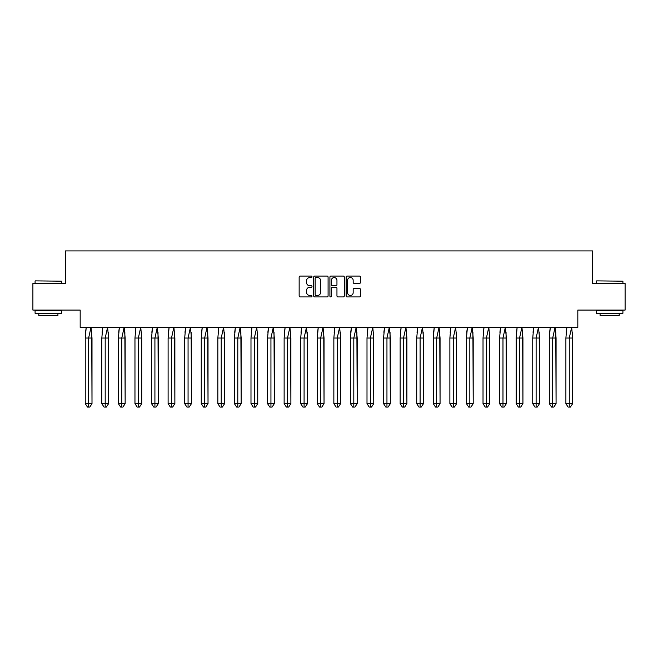 <?xml version="1.0" encoding="UTF-8"?>
<svg xmlns="http://www.w3.org/2000/svg" width="658" height="658" viewBox="0 0 658 658"><rect width="100%" height="100%" fill="white"/><g stroke="black" fill="none" stroke-linecap="round" stroke-linejoin="round"><path stroke-width="0.99" d="M311.999 276.804A0.732 0.732 0 0 0 311.275 276.072L300.188 276.072A1.045 1.045 0 0 0 299.151 277.117L299.151 295.886A1.045 1.045 0 0 0 300.188 296.931L311.275 296.931A0.732 0.732 0 0 0 311.999 296.199A0.732 0.732 0 0 0 311.275 295.475L309.836 295.475A3.339 3.339 0 0 1 306.505 292.136L306.505 290.573A3.339 3.339 0 0 1 309.836 287.233L311.275 287.233A0.732 0.732 0 0 0 311.999 286.501A0.732 0.732 0 0 0 311.275 285.769L309.836 285.769A3.339 3.339 0 0 1 306.505 282.438L306.505 280.867A3.339 3.339 0 0 1 309.836 277.536L311.275 277.536A0.732 0.732 0 0 0 311.999 276.804M32.9 283.524L32.9 310.091L80.177 310.091L80.177 327.404L577.823 327.404L577.823 310.091L625.1 310.091L625.1 283.524L592.693 283.524L592.693 250.912L65.306 250.912L65.306 283.524L32.9 283.524M359.474 283.425A1.045 1.045 0 0 0 360.518 282.381L360.518 277.117A1.045 1.045 0 0 0 359.474 276.072L347.169 276.072A1.045 1.045 0 0 0 346.133 277.117L346.133 295.886A1.045 1.045 0 0 0 347.169 296.931L359.474 296.931A1.045 1.045 0 0 0 360.518 295.886L360.518 289.528A1.045 1.045 0 0 0 359.474 288.484L354.21 288.484A1.045 1.045 0 0 0 353.165 289.528L353.165 292.678A2.788 2.788 0 0 1 350.377 295.475A2.788 2.788 0 0 1 347.589 292.678L347.589 280.324A2.788 2.788 0 0 1 350.377 277.536A2.788 2.788 0 0 1 353.165 280.324L353.165 282.381A1.045 1.045 0 0 0 354.21 283.425L359.474 283.425M328.087 277.117A1.045 1.045 0 0 0 327.042 276.072L314.738 276.072A1.045 1.045 0 0 0 313.693 277.117L313.693 295.886A1.045 1.045 0 0 0 314.738 296.931L327.042 296.931A1.045 1.045 0 0 0 328.087 295.886L328.087 277.117M330.958 276.072L343.262 276.072A1.045 1.045 0 0 1 344.307 277.117L344.307 295.886A1.045 1.045 0 0 1 343.262 296.931L337.998 296.931A1.045 1.045 0 0 1 336.954 295.886L336.954 288.278A1.045 1.045 0 0 0 335.909 287.233L332.413 287.233A1.045 1.045 0 0 0 331.369 288.278L331.369 296.199A0.732 0.732 0 0 1 330.645 296.931A0.732 0.732 0 0 1 329.913 296.199L329.913 277.117A1.045 1.045 0 0 1 330.958 276.072M315.889 277.536A0.732 0.732 0 0 0 315.157 278.268L315.157 294.743A0.732 0.732 0 0 0 315.889 295.475L317.395 295.475A3.339 3.339 0 0 0 320.734 292.136L320.734 280.867A3.339 3.339 0 0 0 317.395 277.536L315.889 277.536M336.954 280.374A2.788 2.788 0 0 0 334.165 277.586A2.788 2.788 0 0 0 331.369 280.374L331.369 284.733A1.045 1.045 0 0 0 332.413 285.769L335.909 285.769A1.045 1.045 0 0 0 336.954 284.733L336.954 280.374M91.709 332.306L92.005 403.675L89.751 407.088L92.005 403.675L92.005 338.031L85.244 338.031L85.244 403.675L85.244 338.031L86.231 327.248M92.005 338.031L91.018 327.248L88.624 338.031L88.624 407.088L89.751 407.088L88.402 407.088M85.54 332.306L86.206 327.404M88.624 407.088L87.498 407.088L85.244 403.675L92.005 403.675M35.4 280.876L61.638 281.188L35.4 280.876M48.355 313.274L35.08 313.274L35.08 310.617L61.638 310.617L61.638 313.274L48.355 313.274M57.92 313.274L57.92 315.717L38.797 315.717L38.797 313.274M596.683 280.876L622.92 281.188L596.683 280.876M609.645 313.274L596.362 313.274L596.362 310.617L622.92 310.617L622.92 313.274L609.645 313.274M619.203 313.274L619.203 315.717L600.08 315.717L600.08 313.274M108.282 332.306L108.578 403.675L106.325 407.088L108.578 403.675L108.578 338.031L101.817 338.031L101.817 403.675L101.817 338.031L102.804 327.248M108.578 338.031L107.591 327.248L105.198 338.031L105.198 407.088L106.325 407.088L104.976 407.088M102.113 332.306L102.78 327.404M124.856 332.306L125.152 403.675L122.898 407.088L125.152 403.675L125.152 338.031L118.391 338.031L118.391 403.675L118.391 338.031L119.386 327.248M125.152 338.031L124.165 327.248L121.771 338.031L121.771 407.088L122.898 407.088L121.549 407.088M118.687 332.306L119.353 327.404M141.429 332.306L141.725 403.675L139.471 407.088L141.725 403.675L141.725 338.031L134.964 338.031L134.964 403.675L134.964 338.031L135.959 327.248M141.725 338.031L140.738 327.248L138.344 338.031L138.344 407.088L139.471 407.088L138.122 407.088M135.26 332.306L135.926 327.404M158.01 332.306L158.298 403.675L156.045 407.088L158.298 403.675L158.298 338.031L151.537 338.031L151.537 403.675L151.537 338.031L152.533 327.248M158.298 338.031L157.311 327.248L154.918 338.031L154.918 407.088L156.045 407.088L154.696 407.088M151.833 332.306L152.5 327.404M174.584 332.306L174.872 403.675L172.618 407.088L174.872 403.675L174.872 338.031L168.111 338.031L168.111 403.675L168.111 338.031L169.106 327.248M174.872 338.031L173.885 327.248L171.491 338.031L171.491 407.088L172.618 407.088L171.269 407.088M168.407 332.306L169.073 327.404M105.198 407.088L104.071 407.088L101.817 403.675L108.578 403.675M121.771 407.088L120.644 407.088L118.391 403.675L125.152 403.675M138.344 407.088L137.218 407.088L134.964 403.675L141.725 403.675M154.918 407.088L153.791 407.088L151.537 403.675L158.298 403.675M171.491 407.088L170.364 407.088L168.111 403.675L174.872 403.675M191.157 332.306L191.445 403.675L189.191 407.088L191.445 403.675L191.445 338.031L184.684 338.031L184.684 403.675L184.684 338.031L185.679 327.248M191.445 338.031L190.458 327.248L188.065 338.031L188.065 407.088L189.191 407.088L187.843 407.088M184.98 332.306L185.646 327.404M188.065 407.088L186.938 407.088L184.684 403.675L191.445 403.675M207.731 332.306L208.027 403.675L205.773 407.088L208.027 403.675L208.027 338.031L201.258 338.031L201.258 403.675L201.258 338.031L202.253 327.248M208.027 338.031L207.031 327.248L204.646 338.031L204.646 407.088L205.773 407.088L204.416 407.088M201.554 332.306L202.22 327.404M204.646 407.088L203.519 407.088L201.258 403.675L208.027 403.675M224.304 332.306L224.6 403.675L222.346 407.088L224.6 403.675L224.6 338.031L217.839 338.031L217.839 403.675L217.839 338.031L218.826 327.248M224.6 338.031L223.605 327.248L221.22 338.031L221.22 407.088L222.346 407.088L220.989 407.088M218.127 332.306L218.801 327.404M221.22 407.088L220.093 407.088L217.839 403.675L224.6 403.675M240.877 332.306L241.173 403.675L238.92 407.088L241.173 403.675L241.173 338.031L234.412 338.031L234.412 403.675L234.412 338.031L235.399 327.248M241.173 338.031L240.178 327.248L237.793 338.031L237.793 407.088L238.92 407.088L237.563 407.088M234.7 332.306L235.375 327.404M237.793 407.088L236.666 407.088L234.412 403.675L241.173 403.675M257.451 332.306L257.747 403.675L255.493 407.088L257.747 403.675L257.747 338.031L250.986 338.031L250.986 403.675L250.986 338.031L251.973 327.248M257.747 338.031L256.752 327.248L254.366 338.031L254.366 407.088L255.493 407.088L254.136 407.088M251.282 332.306L251.948 327.404M254.366 407.088L253.24 407.088L250.986 403.675L257.747 403.675M274.024 332.306L274.32 403.675L272.067 407.088L274.32 403.675L274.32 338.031L267.559 338.031L267.559 403.675L267.559 338.031L268.546 327.248M274.32 338.031L273.325 327.248L270.94 338.031L270.94 407.088L272.067 407.088L270.709 407.088M267.855 332.306L268.522 327.404M270.94 407.088L269.813 407.088L267.559 403.675L274.32 403.675M290.597 332.306L290.894 403.675L288.64 407.088L290.894 403.675L290.894 338.031L284.133 338.031L284.133 403.675L284.133 338.031L285.12 327.248M290.894 338.031L289.907 327.248L287.513 338.031L287.513 407.088L288.64 407.088L287.283 407.088M284.429 332.306L285.095 327.404M287.513 407.088L286.386 407.088L284.133 403.675L290.894 403.675M307.171 332.306L307.467 403.675L305.213 407.088L307.467 403.675L307.467 338.031L300.706 338.031L300.706 403.675L300.706 338.031L301.693 327.248M307.467 338.031L306.48 327.248L304.086 338.031L304.086 407.088L305.213 407.088L303.864 407.088M301.002 332.306L301.668 327.404M304.086 407.088L302.96 407.088L300.706 403.675L307.467 403.675M323.744 332.306L324.04 403.675L321.787 407.088L324.04 403.675L324.04 338.031L317.279 338.031L317.279 403.675L317.279 338.031L318.266 327.248M324.04 338.031L323.053 327.248L320.66 338.031L320.66 407.088L321.787 407.088L320.438 407.088M317.575 332.306L318.242 327.404M320.66 407.088L319.533 407.088L317.279 403.675L324.04 403.675M340.318 332.306L340.614 403.675L338.36 407.088L340.614 403.675L340.614 338.031L333.853 338.031L333.853 403.675L333.853 338.031L334.84 327.248M340.614 338.031L339.627 327.248L337.233 338.031L337.233 407.088L338.36 407.088L337.011 407.088M334.149 332.306L334.815 327.404M337.233 407.088L336.106 407.088L333.853 403.675L340.614 403.675M356.891 332.306L357.187 403.675L354.933 407.088L357.187 403.675L357.187 338.031L350.426 338.031L350.426 403.675L350.426 338.031L351.421 327.248M357.187 338.031L356.2 327.248L353.807 338.031L353.807 407.088L354.933 407.088L353.585 407.088M350.722 332.306L351.388 327.404M353.807 407.088L352.68 407.088L350.426 403.675L357.187 403.675M373.464 332.306L373.76 403.675L371.507 407.088L373.76 403.675L373.76 338.031L367 338.031L367 403.675L367 338.031L367.995 327.248M373.76 338.031L372.773 327.248L370.38 338.031L370.38 407.088L371.507 407.088L370.158 407.088M367.296 332.306L367.962 327.404M370.38 407.088L369.253 407.088L367 403.675L373.76 403.675M390.046 332.306L390.334 403.675L388.08 407.088L390.334 403.675L390.334 338.031L383.573 338.031L383.573 403.675L383.573 338.031L384.568 327.248M390.334 338.031L389.347 327.248L386.953 338.031L386.953 407.088L388.08 407.088L386.731 407.088M383.869 332.306L384.535 327.404M386.953 407.088L385.827 407.088L383.573 403.675L390.334 403.675M406.619 332.306L406.907 403.675L404.654 407.088L406.907 403.675L406.907 338.031L400.146 338.031L400.146 403.675L400.146 338.031L401.141 327.248M406.907 338.031L405.92 327.248L403.527 338.031L403.527 407.088L404.654 407.088L403.305 407.088M400.442 332.306L401.109 327.404M403.527 407.088L402.4 407.088L400.146 403.675L406.907 403.675M423.193 332.306L423.481 403.675L421.227 407.088L423.481 403.675L423.481 338.031L416.72 338.031L416.72 403.675L416.72 338.031L417.715 327.248M423.481 338.031L422.494 327.248L420.1 338.031L420.1 407.088L421.227 407.088L419.878 407.088M417.016 332.306L417.682 327.404M420.1 407.088L418.973 407.088L416.72 403.675L423.481 403.675M439.766 332.306L440.062 403.675L437.809 407.088L440.062 403.675L440.062 338.031L433.293 338.031L433.293 403.675L433.293 338.031L434.288 327.248M440.062 338.031L439.067 327.248L436.673 338.031L436.673 407.088L437.809 407.088L436.451 407.088M433.589 332.306L434.255 327.404M436.673 407.088L435.547 407.088L433.293 403.675L440.062 403.675M456.339 332.306L456.636 403.675L454.382 407.088L456.636 403.675L456.636 338.031L449.875 338.031L449.875 403.675L449.875 338.031L450.862 327.248M456.636 338.031L455.64 327.248L453.255 338.031L453.255 407.088L454.382 407.088L453.025 407.088M450.162 332.306L450.829 327.404M453.255 407.088L452.128 407.088L449.875 403.675L456.636 403.675M472.913 332.306L473.209 403.675L470.955 407.088L473.209 403.675L473.209 338.031L466.448 338.031L466.448 403.675L466.448 338.031L467.435 327.248M473.209 338.031L472.214 327.248L469.828 338.031L469.828 407.088L470.955 407.088L469.598 407.088M466.736 332.306L467.41 327.404M469.828 407.088L468.702 407.088L466.448 403.675L473.209 403.675M489.486 332.306L489.782 403.675L487.529 407.088L489.782 403.675L489.782 338.031L483.021 338.031L483.021 403.675L483.021 338.031L484.008 327.248M489.782 338.031L488.787 327.248L486.402 338.031L486.402 407.088L487.529 407.088L486.172 407.088M483.309 332.306L483.984 327.404M486.402 407.088L485.275 407.088L483.021 403.675L489.782 403.675M506.06 332.306L506.356 403.675L504.102 407.088L506.356 403.675L506.356 338.031L499.595 338.031L499.595 403.675L499.595 338.031L500.582 327.248M506.356 338.031L505.36 327.248L502.975 338.031L502.975 407.088L504.102 407.088L502.745 407.088M499.891 332.306L500.557 327.404M502.975 407.088L501.848 407.088L499.595 403.675L506.356 403.675M522.633 332.306L522.929 403.675L520.675 407.088L522.929 403.675L522.929 338.031L516.168 338.031L516.168 403.675L516.168 338.031L517.155 327.248M522.929 338.031L521.934 327.248L519.549 338.031L519.549 407.088L520.675 407.088L519.318 407.088M516.464 332.306L517.13 327.404M519.549 407.088L518.422 407.088L516.168 403.675L522.929 403.675M539.206 332.306L539.502 403.675L537.249 407.088L539.502 403.675L539.502 338.031L532.741 338.031L532.741 403.675L532.741 338.031L533.728 327.248M539.502 338.031L538.515 327.248L536.122 338.031L536.122 407.088L537.249 407.088L535.9 407.088M533.038 332.306L533.704 327.404M536.122 407.088L534.995 407.088L532.741 403.675L539.502 403.675M555.78 332.306L556.076 403.675L553.822 407.088L556.076 403.675L556.076 338.031L549.315 338.031L549.315 403.675L549.315 338.031L550.302 327.248M556.076 338.031L555.089 327.248L552.695 338.031L552.695 407.088L553.822 407.088L552.473 407.088M549.611 332.306L550.277 327.404M552.695 407.088L551.568 407.088L549.315 403.675L556.076 403.675M572.353 332.306L572.649 403.675L570.396 407.088L572.649 403.675L572.649 338.031L565.888 338.031L565.888 403.675L565.888 338.031L566.875 327.248M572.649 338.031L571.662 327.248L569.269 338.031L569.269 407.088L570.396 407.088L569.047 407.088M566.184 332.306L566.851 327.404M569.269 407.088L568.142 407.088L565.888 403.675L572.649 403.675M35.08 283.524L35.08 281.188M41.133 310.617L41.133 310.091M55.585 310.617L55.585 310.091M61.638 283.524L61.638 281.188M596.362 283.524L596.362 281.188M602.415 310.617L602.415 310.091M616.867 310.617L616.867 310.091M622.92 283.524L622.92 281.188"/></g></svg>
